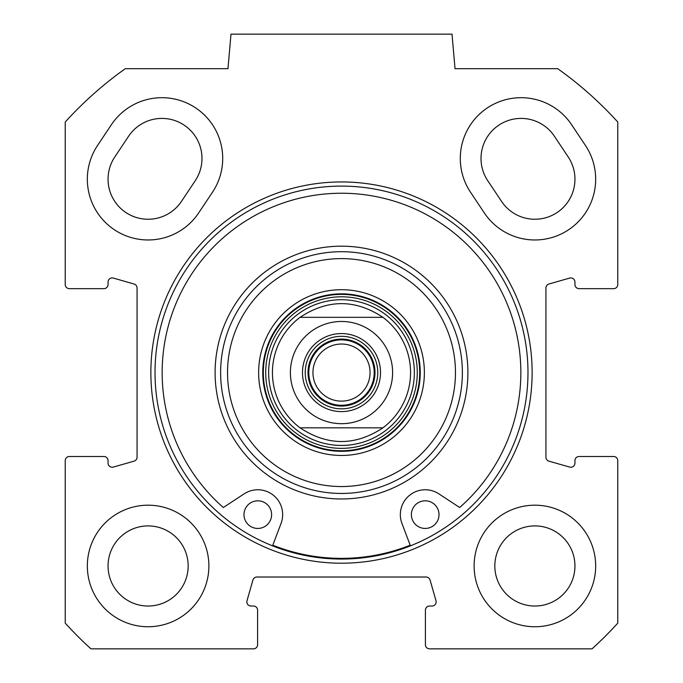 <?xml version="1.0" encoding="UTF-8"?>
<svg xmlns="http://www.w3.org/2000/svg" width="683" height="683" viewBox="0 0 683 683"><rect width="100%" height="100%" fill="white"/><g stroke="black" fill="none" stroke-linecap="round" stroke-linejoin="round"><path stroke-width="1.02" d="M114.778 156.97A40.058 40.058 0 0 0 125.894 212.524A40.058 40.058 0 0 0 181.439 201.408L195.253 180.696A40.058 40.058 0 0 0 184.145 125.143A40.058 40.058 0 0 0 128.592 136.25L114.778 156.97M501.561 201.408A40.058 40.058 0 0 0 557.106 212.524A40.058 40.058 0 0 0 568.222 156.97L554.408 136.25A40.058 40.058 0 0 0 498.855 125.143A40.058 40.058 0 0 0 487.747 180.696L501.561 201.408M212.498 192.188L198.685 212.908A60.778 60.778 0 0 1 114.394 229.761A60.778 60.778 0 0 1 97.541 145.479L111.355 124.758A60.778 60.778 0 0 1 195.637 107.897A60.778 60.778 0 0 1 212.498 192.188M484.315 212.908L470.502 192.188A60.778 60.778 0 0 1 487.363 107.897A60.778 60.778 0 0 1 571.645 124.758L585.459 145.479A60.778 60.778 0 0 1 568.606 229.761A60.778 60.778 0 0 1 484.315 212.908M65.227 460.641A4.141 4.141 0 0 1 69.376 456.5L103.91 456.5A4.141 4.141 0 0 1 108.051 460.641L108.051 463.091A4.141 4.141 0 0 0 113.335 467.078L134.056 461.153A4.141 4.141 0 0 0 137.061 457.166L137.061 287.987A4.141 4.141 0 0 0 134.056 284.008L113.335 278.083A4.141 4.141 0 0 0 108.051 282.07L108.051 284.521A4.141 4.141 0 0 1 103.91 288.661L69.376 288.661A4.141 4.141 0 0 1 65.227 284.521L65.227 122.026A372.961 372.961 0 0 1 125.288 68.684L227.968 68.684L230.991 34.15L452.009 34.15L455.032 68.684L557.712 68.684A372.961 372.961 0 0 1 617.774 122.026L617.774 284.521A4.141 4.141 0 0 1 613.624 288.661L579.09 288.661A4.141 4.141 0 0 1 574.949 284.521L574.949 282.07A4.141 4.141 0 0 0 569.665 278.083L548.944 284.008A4.141 4.141 0 0 0 545.939 287.987L545.939 457.166A4.141 4.141 0 0 0 548.944 461.153L569.665 467.078A4.141 4.141 0 0 0 574.949 463.091L574.949 460.641A4.141 4.141 0 0 1 579.09 456.5L613.624 456.5A4.141 4.141 0 0 1 617.774 460.641L617.774 623.135A372.961 372.961 0 0 1 592.05 648.85L429.564 648.85A4.141 4.141 0 0 1 425.415 644.709L425.415 610.175A4.141 4.141 0 0 1 429.564 606.026L432.006 606.026A4.141 4.141 0 0 0 435.993 600.75L430.077 580.029A4.141 4.141 0 0 0 426.09 577.024L256.91 577.024A4.141 4.141 0 0 0 252.923 580.029L247.007 600.75A4.141 4.141 0 0 0 250.994 606.026L253.436 606.026A4.141 4.141 0 0 1 257.585 610.175L257.585 644.709A4.141 4.141 0 0 1 253.436 648.85L90.95 648.85A372.961 372.961 0 0 1 65.227 623.135L65.227 460.641M341.5 563.21A190.625 190.625 0 0 0 506.59 277.264A190.625 190.625 0 0 0 176.41 277.264A190.625 190.625 0 0 0 341.5 563.21M595.67 565.968A60.778 60.778 0 0 1 504.498 618.602A60.778 60.778 0 0 1 504.498 513.334A60.778 60.778 0 0 1 595.67 565.968M208.887 565.968A60.778 60.778 0 0 1 117.724 618.602A60.778 60.778 0 0 1 117.724 513.334A60.778 60.778 0 0 1 208.887 565.968M341.5 559.061A186.485 186.485 0 0 1 180.005 279.338A186.485 186.485 0 0 1 502.995 279.338A186.485 186.485 0 0 1 341.5 559.061M574.949 565.968A40.058 40.058 0 0 0 514.862 531.28A40.058 40.058 0 0 0 514.862 600.664A40.058 40.058 0 0 0 574.949 565.968M188.167 565.968A40.058 40.058 0 0 0 128.08 531.28A40.058 40.058 0 0 0 128.08 600.664A40.058 40.058 0 0 0 188.167 565.968M300.059 317.33L382.941 317.33L300.059 317.33C327.686 299.077 355.314 299.077 382.941 317.33A69.068 69.068 0 0 1 382.941 427.831L300.059 427.831L382.941 427.831C355.314 446.076 327.686 446.076 300.059 427.831A69.068 69.068 0 0 1 300.059 317.33M341.5 408.844A36.259 36.259 0 0 1 310.099 354.451A36.259 36.259 0 0 1 372.901 354.451A36.259 36.259 0 0 1 341.5 408.844M341.5 411.601A39.025 39.025 0 0 0 375.291 353.068A39.025 39.025 0 0 0 307.709 353.068A39.025 39.025 0 0 0 341.5 411.601M341.5 339.886A32.699 32.699 0 0 0 313.181 388.926A32.699 32.699 0 0 0 369.819 388.926A32.699 32.699 0 0 0 341.5 339.886M341.5 344.027A28.549 28.549 0 0 1 370.049 372.577A28.549 28.549 0 0 1 341.5 401.134A28.549 28.549 0 0 1 312.951 372.577A28.549 28.549 0 0 1 341.5 344.027M341.5 486.544A113.959 113.959 0 0 1 242.806 315.597A113.959 113.959 0 0 1 440.194 315.597A113.959 113.959 0 0 1 341.5 486.544M341.5 455.459A82.882 82.882 0 0 0 413.275 331.144A82.882 82.882 0 0 0 269.725 331.144A82.882 82.882 0 0 0 341.5 455.459M271.612 514.623A13.814 13.814 0 0 1 257.798 528.437A13.814 13.814 0 0 1 243.985 514.623A13.814 13.814 0 0 1 257.798 500.81A13.814 13.814 0 0 1 271.612 514.623M439.015 514.623A13.814 13.814 0 0 1 425.202 528.437A13.814 13.814 0 0 1 411.388 514.623A13.814 13.814 0 0 1 425.202 500.81A13.814 13.814 0 0 1 439.015 514.623M272.568 545.854L281.055 523.426A24.861 24.861 0 0 0 244.155 493.843L223.341 507.503A179.347 179.347 0 0 1 211.918 248.595A179.347 179.347 0 0 1 471.082 248.595A179.347 179.347 0 0 1 459.659 507.503L438.845 493.843A24.861 24.861 0 0 0 401.946 523.426L410.432 545.854M341.5 558.37A185.793 185.793 0 0 1 272.816 545.213A185.793 185.793 0 0 0 410.184 545.213M414.359 372.577A72.859 72.859 0 0 0 305.07 309.484A72.859 72.859 0 0 0 305.07 435.677A72.859 72.859 0 0 0 414.359 372.577M341.5 493.45A120.865 120.865 0 0 0 446.178 312.148A120.865 120.865 0 0 0 236.822 312.148A120.865 120.865 0 0 0 341.5 493.45M341.5 451.318A78.733 78.733 0 0 1 273.311 333.21A78.733 78.733 0 0 1 409.689 333.21A78.733 78.733 0 0 1 341.5 451.318M310.833 331.69A51.114 51.114 0 0 1 392.614 372.577A51.114 51.114 0 0 1 318.645 418.295A51.114 51.114 0 0 1 310.833 331.69M341.5 406.078A33.501 33.501 0 0 1 312.49 355.834A33.501 33.501 0 0 1 370.51 355.834A33.501 33.501 0 0 1 341.5 406.078M341.5 498.974A126.389 126.389 0 0 0 450.959 309.382A126.389 126.389 0 0 0 232.041 309.382A126.389 126.389 0 0 0 341.5 498.974M419.695 372.577A78.195 78.195 0 0 0 302.407 304.866A78.195 78.195 0 0 0 302.407 440.296A78.195 78.195 0 0 0 419.695 372.577M417.279 372.577A75.779 75.779 0 0 0 303.611 306.949A75.779 75.779 0 0 0 303.611 438.204A75.779 75.779 0 0 0 417.279 372.577"/></g></svg>
